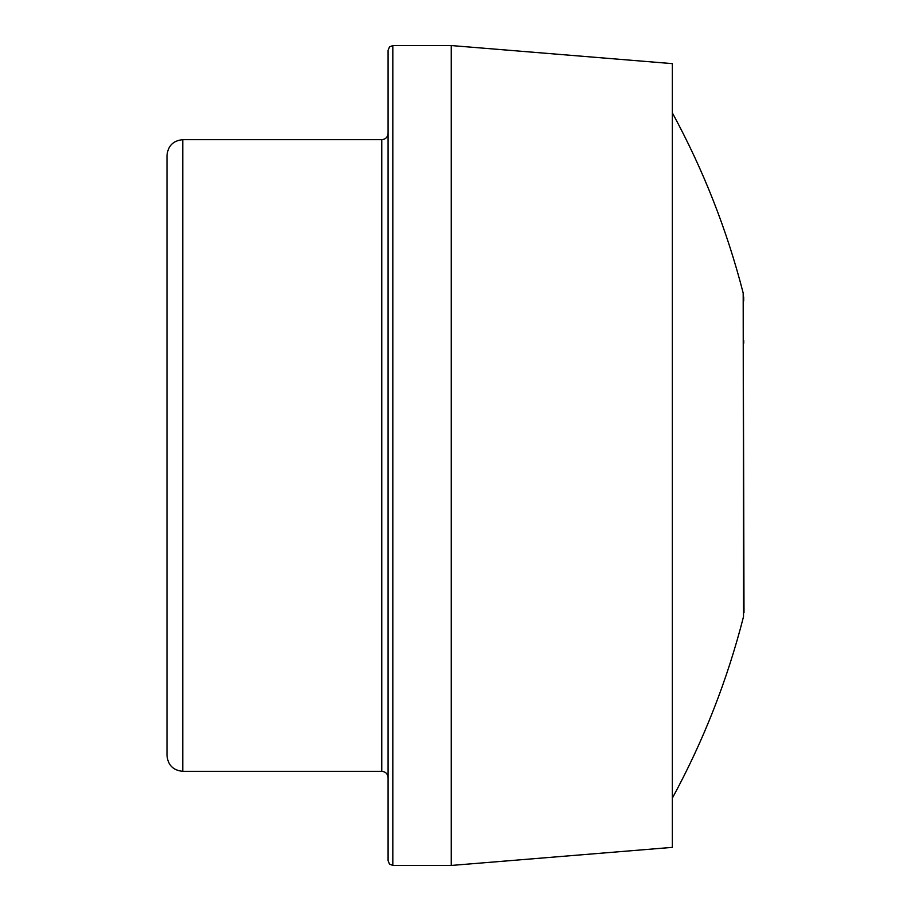 <?xml version="1.0" encoding="UTF-8"?>
<svg xmlns="http://www.w3.org/2000/svg" width="911" height="911" viewBox="0 0 911 911"><rect width="100%" height="100%" fill="white"/><g stroke="black" fill="none" stroke-linecap="round" stroke-linejoin="round"><path stroke-width="1.37" d="M672.329 798.173C703.599 740.632 727.32 680.141 743.513 616.679L743.194 300.846M166.998 455.5L166.998 755.538C167.943 765.126 173.204 770.399 182.792 771.332L182.792 139.668C173.204 140.601 167.943 145.874 166.998 155.462L166.998 455.5M166.998 318.326L166.998 454.874M388.086 349.904L388.086 133.359C387.676 137.231 385.569 139.326 381.766 139.668L381.766 771.332C385.569 771.674 387.676 773.769 388.086 777.641L388.086 559.844M388.086 133.359L388.086 860.713L389.498 864.083L392.823 865.45L392.823 45.55L389.498 46.916L388.086 50.287L388.086 455.5M451.252 865.45L451.252 45.55L672.329 63.633L672.329 847.367L451.252 865.45L392.823 865.45M744.002 612.773L743.182 293.035C727.001 230.039 703.383 169.97 672.329 112.827M743.672 299.708L743.672 297.624M743.672 296.94L743.683 301.051M743.718 340.657L743.718 343.185M451.252 45.55L392.823 45.55M381.766 139.668L182.792 139.668M381.766 771.332L182.792 771.332"/></g></svg>
